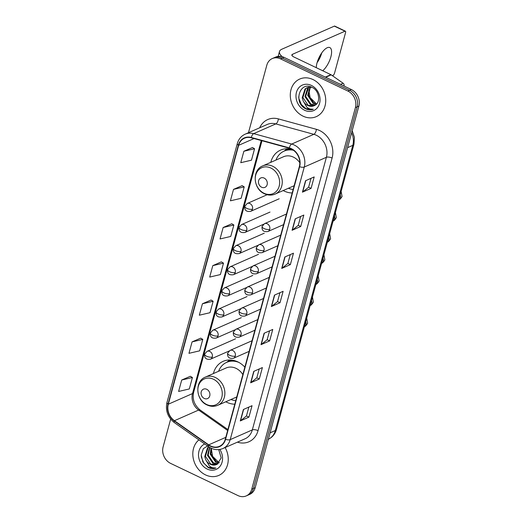 <?xml version="1.0" encoding="UTF-8"?>
<svg xmlns="http://www.w3.org/2000/svg" width="522" height="522" viewBox="0 0 522 522"><rect width="100%" height="100%" fill="white"/><g stroke="black" fill="none" stroke-linecap="round" stroke-linejoin="round"><path stroke-width="0.78" d="M244.857 367.155A22.681 18.909 -113.7 0 0 237.797 361.877A22.681 18.909 -113.7 0 0 223.175 361.322A22.681 18.909 -113.7 0 0 213.4 373.569M225.804 401.77A22.681 18.909 -113.7 0 0 226.816 402.286A22.681 18.909 -113.7 0 0 234.796 404.191M292.444 149.579A22.681 18.909 -113.7 0 0 280.562 150.101A22.681 18.909 -113.7 0 0 270.787 162.349M283.192 190.55A22.681 18.909 -113.7 0 0 284.203 191.065A22.681 18.909 -113.7 0 0 292.183 192.97M170.661 419.127L163.118 446.878A12.835 10.708 -113.7 0 0 170.642 463.399L237.993 495.587A12.835 10.708 -113.7 0 0 246.267 495.9L249.725 494.38A12.835 10.708 -113.7 0 0 255.193 487.711L358.882 106.064A12.835 10.708 -113.7 0 0 351.358 89.543L284.007 57.355A12.835 10.708 -113.7 0 0 275.733 57.042L274.004 57.805A12.835 10.708 -113.7 0 1 282.278 58.112A12.835 10.708 -113.7 0 0 274.004 57.805L272.275 58.562A12.835 10.708 -113.7 0 0 266.807 65.23L248.472 132.712M246.267 495.9A12.835 10.708 -113.7 0 0 251.734 489.231L355.423 107.584A12.835 10.708 -113.7 0 0 347.9 91.063L349.629 90.306L282.278 58.112L349.629 90.306A12.835 10.708 -113.7 0 1 357.152 106.827A12.835 10.708 -113.7 0 0 349.629 90.306L351.358 89.543M251.734 489.231L253.464 488.468L357.152 106.827L253.464 488.468A12.835 10.708 -113.7 0 1 247.996 495.137A12.835 10.708 -113.7 0 0 253.464 488.468L255.193 487.711M312.978 79.546A20.541 17.128 -113.7 0 0 299.739 79.044A20.541 17.128 -113.7 0 0 290.376 97.177A20.541 17.128 -113.7 0 0 303.034 116.145A20.541 17.128 -113.7 0 0 316.28 116.647A20.541 17.128 -113.7 0 0 325.643 98.514A20.541 17.128 -113.7 0 0 312.978 79.546A20.541 17.128 -113.7 0 0 299.739 79.044A20.541 17.128 -113.7 0 0 290.376 97.177A20.541 17.128 -113.7 0 0 303.034 116.145A20.541 17.128 -113.7 0 0 316.28 116.647A20.541 17.128 -113.7 0 0 325.643 98.514A20.541 17.128 -113.7 0 0 312.978 79.546M198.902 439.883A20.541 17.128 -113.7 0 0 193.218 458.251A20.541 17.128 -113.7 0 0 205.564 474.916A20.541 17.128 -113.7 0 0 218.803 475.418A20.541 17.128 -113.7 0 0 225.126 447.55A20.541 17.128 -113.7 0 1 218.803 475.418A20.541 17.128 -113.7 0 1 205.564 474.916A20.541 17.128 -113.7 0 1 193.218 458.251A20.541 17.128 -113.7 0 1 198.902 439.883M291.322 148.972A13.696 11.419 66.3 0 1 299.347 166.59L225.282 439.198A13.696 11.419 66.3 0 1 219.455 446.31A13.696 11.419 66.3 0 1 208.709 444.848L174.413 420.712A13.696 11.419 66.3 0 1 168.306 404.217L238.645 145.325A13.696 11.419 66.3 0 1 244.472 138.213A13.696 11.419 66.3 0 1 251.284 137.788L289.299 148.215A13.696 11.419 66.3 0 1 291.322 148.972M291.4 148.666A14.035 11.706 -113.7 0 0 289.332 147.889L251.317 137.469A14.035 11.706 -113.7 0 0 238.358 145.188L168.025 404.08A14.035 11.706 -113.7 0 0 174.283 420.986L208.572 445.122A14.035 11.706 -113.7 0 0 225.563 439.328L299.628 166.727A14.035 11.706 -113.7 0 0 291.4 148.666M248.857 407.088L246.443 415.982L240.538 420.784A3.426 1.318 -164.8 0 1 240.283 420.934L248.929 417.13L252.035 405.692L243.389 409.496L240.283 420.934M246.449 415.949L248.929 417.13M259.219 368.963L256.798 377.856L250.899 382.652A3.426 1.318 -164.8 0 1 250.638 382.809L259.29 379.005L262.396 367.566L253.751 371.37L250.638 382.809M256.811 377.817L259.29 379.005M269.574 330.837L267.16 339.731L261.254 344.527A3.426 1.318 -164.8 0 1 261 344.683L269.646 340.879L272.752 329.441L264.106 333.245L261 344.683M267.166 339.692L269.646 340.879M311.008 178.335L308.593 187.222L302.695 192.024A3.426 1.318 -164.8 0 1 302.434 192.174L311.079 188.37L314.192 176.932L305.54 180.736L302.434 192.174M308.606 187.189L311.079 188.37M300.652 216.46L298.238 225.347L292.333 230.15A3.426 1.318 -164.8 0 1 292.079 230.3L300.724 226.496L303.83 215.057L295.184 218.862L292.079 230.3M298.245 225.315L300.724 226.496M290.291 254.586L287.876 263.473L281.971 268.275A3.426 1.318 -164.8 0 1 281.717 268.425L290.363 264.621L293.475 253.19L284.823 256.987L281.717 268.425M287.89 263.44L290.363 264.621M279.936 292.712L277.521 301.605L271.616 306.401A3.426 1.318 -164.8 0 1 271.355 306.558L280.007 302.753L283.113 291.315L274.468 295.119L271.355 306.558M277.528 301.566L280.007 302.753M347.9 91.063L280.549 58.875A12.835 10.708 -113.7 0 0 272.275 58.562M200.702 338.165L192.07 341.89L188.964 353.329L199.672 350.823L202.777 339.385L200.637 338.125M190.341 376.29L181.715 380.016L178.609 391.454L189.31 388.949L192.416 377.51L190.276 376.251M231.775 223.781L223.148 227.514L220.043 238.952L230.744 236.446L233.856 225.008L231.709 223.742M242.136 185.656L233.51 189.382L230.398 200.82L241.105 198.321L244.211 186.883L242.071 185.617M252.491 147.53L243.865 151.256L240.759 162.694L251.46 160.189L254.573 148.75L252.426 147.491M211.058 300.039L202.432 303.765L199.326 315.203L210.027 312.698L213.133 301.259L210.992 300M212.793 265.639L209.681 277.078L220.388 274.572L223.494 263.134L221.354 261.874L212.793 265.639L223.494 263.134M223.148 227.514L233.856 225.008M233.51 189.382L244.211 186.883M243.865 151.256L254.573 148.75M202.432 303.765L213.133 301.259M192.07 341.89L202.777 339.385M181.715 380.016L192.416 377.51M315.373 102.762L310.101 97.581L308.783 89.986M316.482 104.126L313.011 103.232L307.706 95.409L310.003 87.076M316.769 103.813L313.696 102.932L308.391 95.102L310.414 87.083M315.203 105.15L310.264 104.439L304.959 96.616L307.758 87.794L308.437 87.259M315.549 104.922L310.955 104.139L305.644 96.316L308.815 87.187M303.23 101.04A9.67 8.065 -113.7 0 0 307.83 105.509A9.67 8.065 -113.7 0 0 314.061 105.751A9.67 8.065 -113.7 0 0 314.688 105.431C321.063 102.704 319.366 90.587 312.182 87.442C299.772 80.701 293.312 102.234 305.037 108.478L305.631 108.785C308.267 110.011 310.831 110.175 313.317 109.274C311.047 109.542 308.854 108.824 306.753 107.121L303.23 101.04L302.212 97.823L305.011 89.001L307.001 87.722L311.751 87.239M314.081 105.738L308.208 105.346L302.897 97.523L305.696 88.701L307.347 87.585M311.386 85.419A13.95 11.634 -113.7 0 0 296.45 92.322A13.95 11.634 -113.7 0 0 304.633 110.272A13.95 11.634 -113.7 0 0 319.562 103.369A13.95 11.634 -113.7 0 0 311.386 85.419M313.317 109.274L305.951 108.648L301.364 104.544L298.891 98.501L298.695 96.818M322.72 70.764A13.696 5.429 115.5 0 0 330.85 56.898A13.696 5.429 115.5 0 0 329.832 47.587A13.696 5.429 115.5 0 0 317.011 62.979A13.696 5.429 115.5 0 0 316.26 67.677M282.291 56.696A17.115 6.577 -164.8 0 1 279.479 51.521A17.115 6.577 -164.8 0 1 281.815 49.231L334.354 26.126A2.14 0.848 -64.5 0 1 334.759 26.1L345.388 31.183A2.14 0.848 115.5 0 0 344.983 31.209L292.45 54.314A4.28 1.644 15.2 0 0 291.863 54.888A4.28 1.644 15.2 0 0 293.834 56.957L330.896 74.672A2.14 1.781 66.3 0 1 331.196 74.848L343.111 83.233A2.14 1.781 66.3 0 1 344.063 85.81M317.52 61.315A17.115 6.786 115.5 0 0 320.971 54.086M332.39 75.69L332.971 75.436A2.14 0.848 115.5 0 0 334.569 73.054L345.551 32.638A2.14 0.848 115.5 0 0 345.388 31.183M321.767 52.905A13.696 5.429 -64.5 0 1 317.095 62.673M261.646 187.228A5.135 4.28 -113.7 0 0 267.14 184.684A5.135 4.28 -113.7 0 0 264.132 178.074A5.135 4.28 -113.7 0 0 258.631 180.619A5.135 4.28 -113.7 0 0 261.646 187.228M299.817 162.74A15.406 12.848 -113.7 0 0 293.423 157.135A15.406 12.848 -113.7 0 0 283.492 156.757L262.768 165.872C251.832 169.97 253.137 189.042 264.432 193.747C268.086 195.43 271.668 195.541 275.172 194.073A15.406 12.848 -113.7 0 0 282.2 180.475A15.406 12.848 -113.7 0 0 272.699 166.25A15.406 12.848 -113.7 0 0 262.768 165.872M288.366 188.272A20.325 16.952 -113.7 0 0 293.136 189.466M292.503 149.612A20.325 16.952 -113.7 0 0 284.966 150.734L284.105 151.112A20.325 16.952 -113.7 0 0 275.962 160.071M293.547 150.316A20.325 16.952 -113.7 0 0 284.105 151.112M284.379 150.995A20.515 17.109 -113.7 0 1 289.227 148.979L289.351 148.894M204.259 398.449A5.135 4.28 -113.7 0 0 209.753 395.904A5.135 4.28 -113.7 0 0 206.745 389.295A5.135 4.28 -113.7 0 0 201.244 391.839A5.135 4.28 -113.7 0 0 204.259 398.449M242.834 374.581A15.406 12.848 -113.7 0 0 236.035 368.356A15.406 12.848 -113.7 0 0 226.104 367.977L205.381 377.093C194.445 381.19 195.75 400.263 207.045 404.968C210.699 406.651 214.281 406.762 217.785 405.294A15.406 12.848 -113.7 0 0 224.812 391.696A15.406 12.848 -113.7 0 0 215.312 377.471A15.406 12.848 -113.7 0 0 205.381 377.093M230.978 399.493A20.325 16.952 -113.7 0 0 235.748 400.687M235.2 360.846A20.325 16.952 -113.7 0 0 227.579 361.955L226.718 362.333A20.325 16.952 -113.7 0 0 218.574 371.292M238.743 362.353A20.325 16.952 -113.7 0 0 226.718 362.333M226.992 362.216A20.515 17.109 -113.7 0 1 231.84 360.2L231.964 360.115M217.896 461.533L212.624 456.352L211.306 448.757M219.005 462.897L215.534 462.003L210.229 454.179L210.992 448.124M219.292 462.583L216.225 461.702L210.914 453.872L211.456 448.339M217.726 463.921L212.793 463.21L207.482 455.386L209.531 447.328M218.072 463.693L213.478 462.91L208.167 455.08L209.837 447.511M208.526 445.292L203.332 448.685L201.218 455.08L202.888 462.081L208.154 467.555C210.79 468.782 213.354 468.945 215.847 468.045C213.57 468.312 211.377 467.595 209.276 465.885L205.753 459.81A9.67 8.065 -113.7 0 0 210.353 464.28A9.67 8.065 -113.7 0 0 216.591 464.515A9.67 8.065 -113.7 0 0 217.211 464.202L221.184 457.938L218.711 449.605M205.753 459.81L204.735 456.593L207.534 447.772L208.807 446.858M216.61 464.508L210.731 464.117L205.42 456.293L208.219 447.471L208.911 446.923M204.683 443.954A13.95 11.634 -113.7 0 0 198.569 456.313A13.95 11.634 -113.7 0 0 207.156 469.043A13.95 11.634 -113.7 0 0 220.578 465.559A13.95 11.634 -113.7 0 0 219.834 449.455M215.847 468.045L208.474 467.418L203.887 463.314L201.414 457.272L201.218 455.589M268.347 439.283A17.115 14.27 -113.7 0 0 275.316 430.533L352.8 145.351A17.115 14.27 -113.7 0 0 351.639 132.719M347.587 147.641L352.8 145.351A8.561 3.289 15.2 0 0 353.975 144.202L276.49 429.391C275.146 434.063 272.327 437.41 268.034 439.426M284.007 57.355L280.549 58.875M358.882 106.064L355.423 107.584M276.49 429.391A8.561 3.289 15.2 0 1 275.316 430.533L270.102 432.829M259.675 127.786A21.395 17.839 66.3 0 1 278.383 118.899L316.404 129.325A21.395 17.839 66.3 0 1 332.103 158.042L258.038 430.643A4.28 1.644 15.2 0 0 252.328 429.9L326.394 157.298A17.115 14.27 -113.7 0 0 316.365 135.27A17.115 14.27 -113.7 0 0 313.839 134.324L275.818 123.903A17.115 14.27 -113.7 0 0 267.31 124.432L245.17 134.167A17.115 14.27 66.3 0 1 253.679 133.639A4.28 1.958 105.3 0 0 251.317 137.469M258.038 430.643A21.395 17.839 66.3 0 1 237.406 442.154M245.046 438.793A17.115 14.27 -113.7 0 0 252.328 429.9L230.195 439.641A17.115 14.27 66.3 0 1 222.907 448.528L245.046 438.793M278.383 118.899A4.28 1.958 -74.7 0 1 275.818 123.903L253.679 133.639L291.7 144.059A17.115 14.27 66.3 0 1 294.225 145.005A17.115 14.27 66.3 0 1 304.261 167.033A4.28 1.644 -164.8 0 1 299.628 166.727M289.332 147.889A4.28 1.958 105.3 0 1 291.7 144.059L313.839 134.324A4.28 1.958 -74.7 0 0 316.404 129.325M245.17 134.167C241.216 136.007 238.587 139.159 237.301 143.628A4.28 1.644 15.2 0 0 238.358 145.188M168.025 404.08A4.28 1.644 -164.8 0 1 166.962 402.521C165.311 410.644 167.777 417.339 174.355 422.605L208.643 446.741C213.328 449.879 218.079 450.473 222.907 448.528M174.283 420.986A4.28 1.383 125.1 0 0 174.355 422.605M208.572 445.122A4.28 1.383 125.1 0 0 208.643 446.741M225.563 439.328A4.28 1.644 15.2 0 0 230.195 439.641L304.261 167.033L326.394 157.298A4.28 1.644 15.2 0 1 332.103 158.042M168.306 404.217L192.52 393.568A13.696 11.419 -113.7 0 0 198.628 410.064L227.651 430.487M174.413 420.712L198.628 410.064A7.7 2.493 -54.9 0 1 200.115 409.992L227.905 429.547M208.709 444.848L225.791 437.338M238.645 145.325L254.051 138.552M261.268 140.529L192.52 393.568A7.7 2.956 15.2 0 0 193.571 392.537C192.246 399.421 194.425 405.235 200.115 409.992M271.616 306.401L274.709 295.008M281.971 268.275L285.071 256.883M292.333 230.15L295.426 218.757M302.695 192.024L305.788 180.632M261.254 344.527L264.354 333.134M250.899 382.652L253.992 371.259M240.538 420.784L243.637 409.385M292.079 55.678L292.45 54.314M325.35 77.112L330.896 74.672M344.983 31.209L334.354 26.126M331.196 74.848L325.682 77.276M340.533 84.368L343.111 83.233M264.015 193.257A14.153 11.804 -113.7 0 0 279.166 186.25A14.153 11.804 -113.7 0 0 270.866 168.038A14.153 11.804 -113.7 0 0 255.721 175.046A14.153 11.804 -113.7 0 0 264.015 193.257M206.627 404.478A14.153 11.804 -113.7 0 0 221.778 397.47A14.153 11.804 -113.7 0 0 213.478 379.259A14.153 11.804 -113.7 0 0 198.334 386.267A14.153 11.804 -113.7 0 0 206.627 404.478M269.737 229.295A4.28 3.569 -113.7 0 0 267.231 223.788A4.28 3.569 -113.7 0 0 264.471 223.684L262.064 226.476A4.28 1.644 15.2 0 0 264.034 228.551A4.28 1.644 -164.8 0 0 269.737 229.295A4.28 3.569 -113.7 0 1 267.916 231.514C263.61 232.153 261.659 230.476 262.064 226.476M341.153 191.372L342.06 196.533C340.559 198.875 339.483 199.985 338.83 199.861A3.85 3.21 -113.7 0 0 340.403 198.073A3.85 3.21 -113.7 0 0 340.181 194.96M264.002 250.416A4.28 3.569 -113.7 0 0 261.496 244.909A4.28 3.569 -113.7 0 0 258.736 244.805L256.328 247.598A4.28 1.644 15.2 0 0 258.292 249.673A4.28 1.644 -164.8 0 0 264.002 250.416A4.28 3.569 -113.7 0 1 262.181 252.635C257.875 253.274 255.924 251.597 256.328 247.598M335.418 212.493L336.325 217.654C334.824 219.997 333.747 221.106 333.095 220.982A3.85 3.21 -113.7 0 0 334.667 219.194A3.85 3.21 -113.7 0 0 334.445 216.082M258.26 271.538A4.28 3.569 -113.7 0 0 255.754 266.031A4.28 3.569 -113.7 0 0 252.994 265.926L250.586 268.719A4.28 1.644 15.2 0 0 252.557 270.794A4.28 1.644 -164.8 0 0 258.26 271.538A4.28 3.569 -113.7 0 1 256.439 273.756C252.133 274.402 250.182 272.719 250.586 268.719M327.379 242.091A3.85 3.21 -113.7 0 0 328.925 240.316A3.85 3.21 -113.7 0 0 328.703 237.203M252.524 292.659A4.28 3.569 -113.7 0 0 250.018 287.152A4.28 3.569 -113.7 0 0 247.258 287.048L244.851 289.84A4.28 1.644 15.2 0 0 246.815 291.915A4.28 1.644 -164.8 0 0 252.524 292.659A4.28 3.569 -113.7 0 1 250.704 294.878C246.397 295.524 244.446 293.84 244.851 289.84M321.637 263.212A3.85 3.21 -113.7 0 0 323.19 261.437A3.85 3.21 -113.7 0 0 322.968 258.325M246.782 313.781A4.28 3.569 -113.7 0 0 244.276 308.274A4.28 3.569 -113.7 0 0 241.516 308.169L239.109 310.962A4.28 1.644 15.2 0 0 241.079 313.037A4.28 1.644 -164.8 0 0 246.782 313.781A4.28 3.569 -113.7 0 1 244.962 316.006C240.655 316.645 238.704 314.962 239.109 310.962M315.901 284.333A3.85 3.21 -113.7 0 0 317.448 282.559A3.85 3.21 -113.7 0 0 317.226 279.446M241.047 334.902A4.28 3.569 -113.7 0 0 238.541 329.395A4.28 3.569 -113.7 0 0 235.781 329.291L233.373 332.083A4.28 1.644 15.2 0 0 235.337 334.158A4.28 1.644 -164.8 0 0 241.047 334.902A4.28 3.569 -113.7 0 1 239.226 337.127C234.92 337.767 232.969 336.083 233.373 332.083M310.159 305.461A3.85 3.21 -113.7 0 0 311.712 303.68A3.85 3.21 -113.7 0 0 311.49 300.568M235.305 356.024A4.28 3.569 -113.7 0 0 232.799 350.516A4.28 3.569 -113.7 0 0 230.039 350.412L227.631 353.211A4.28 1.644 15.2 0 0 229.602 355.28A4.28 1.644 -164.8 0 0 235.305 356.024A4.28 3.569 -113.7 0 1 233.484 358.249C229.178 358.888 227.227 357.211 227.631 353.211M304.424 326.583A3.85 3.21 -113.7 0 0 305.97 324.801A3.85 3.21 -113.7 0 0 305.748 321.689M252.478 209.107A4.28 3.569 -113.7 0 0 249.966 203.6A4.28 3.569 -113.7 0 0 247.206 203.495L244.805 206.294A4.28 1.644 15.2 0 0 246.769 208.363A4.28 1.644 -164.8 0 0 252.478 209.107A4.28 3.569 -113.7 0 1 250.658 211.332C246.345 211.971 244.394 210.294 244.805 206.294M246.736 230.228A4.28 3.569 -113.7 0 0 244.231 224.721A4.28 3.569 -113.7 0 0 241.471 224.617L239.063 227.416A4.28 1.644 15.2 0 0 241.033 229.484A4.28 1.644 -164.8 0 0 246.736 230.228A4.28 3.569 -113.7 0 1 244.916 232.453C240.609 233.093 238.658 231.416 239.063 227.416M241.001 251.35A4.28 3.569 -113.7 0 0 238.489 245.842A4.28 3.569 -113.7 0 0 235.729 245.738L233.327 248.537A4.28 1.644 15.2 0 0 235.292 250.606A4.28 1.644 -164.8 0 0 241.001 251.35A4.28 3.569 -113.7 0 1 239.18 253.575C234.867 254.214 232.916 252.537 233.327 248.537M235.259 272.477A4.28 3.569 -113.7 0 0 232.753 266.97A4.28 3.569 -113.7 0 0 229.993 266.866L227.585 269.659A4.28 1.644 15.2 0 0 229.556 271.734A4.28 1.644 -164.8 0 0 235.259 272.477A4.28 3.569 -113.7 0 1 233.438 274.696C229.132 275.335 227.181 273.658 227.585 269.659M229.523 293.599A4.28 3.569 -113.7 0 0 227.011 288.092A4.28 3.569 -113.7 0 0 224.251 287.987L221.85 290.78A4.28 1.644 15.2 0 0 223.814 292.855A4.28 1.644 -164.8 0 0 229.523 293.599A4.28 3.569 -113.7 0 1 227.703 295.817C223.39 296.457 221.439 294.78 221.85 290.78M223.781 314.72A4.28 3.569 -113.7 0 0 221.276 309.213A4.28 3.569 -113.7 0 0 218.516 309.109L216.108 311.902A4.28 1.644 15.2 0 0 218.079 313.976A4.28 1.644 -164.8 0 0 223.781 314.72A4.28 3.569 -113.7 0 1 221.961 316.939C217.654 317.585 215.703 315.901 216.108 311.902M218.046 335.842A4.28 3.569 -113.7 0 0 215.534 330.335A4.28 3.569 -113.7 0 0 212.774 330.23L210.373 333.023A4.28 1.644 15.2 0 0 212.337 335.098A4.28 1.644 -164.8 0 0 218.046 335.842A4.28 3.569 -113.7 0 1 216.225 338.06C211.912 338.706 209.961 337.023 210.373 333.023M212.304 356.963A4.28 3.569 -113.7 0 0 209.798 351.456A4.28 3.569 -113.7 0 0 207.038 351.352L204.631 354.144A4.28 1.644 15.2 0 0 206.601 356.219A4.28 1.644 -164.8 0 0 212.304 356.963A4.28 3.569 -113.7 0 1 210.483 359.188C206.177 359.828 204.226 358.144 204.631 354.144M352.2 130.663L354.412 137.306L353.975 144.202M237.301 143.628L166.962 402.521M261.985 140.725L193.571 392.537M278.161 56.363L279.479 51.521M351.724 152.476L352.618 149.194M294.147 185.728L275.172 194.073M284.125 151.106L287.048 148.75M294.336 363.697L295.23 360.415M236.76 396.948L217.785 405.294M226.737 362.327L229.66 359.971M283.577 224.63L267.916 231.514M286.467 214.007L264.471 223.684M277.841 245.751L262.181 252.635M280.725 235.128L258.736 244.805M329.676 233.621L330.583 238.776C329.082 241.118 328.005 242.228 327.353 242.104M272.099 266.873L256.439 273.756M274.99 256.25L252.994 265.926M323.94 254.743L324.847 259.897C323.346 262.24 322.27 263.349 321.617 263.225M266.364 287.994L250.704 294.878M269.248 277.378L247.258 287.048M318.198 275.864L319.105 281.019C317.604 283.361 316.528 284.47 315.875 284.346M260.622 309.115L244.962 316.006M263.512 298.499L241.516 308.169M312.463 296.985L313.37 302.14C311.869 304.483 310.792 305.592 310.14 305.468M254.886 330.237L239.226 337.127M257.77 319.621L235.781 329.291M306.721 318.107L307.628 323.262C306.127 325.604 305.05 326.713 304.398 326.589M249.144 351.358L233.484 358.249M252.035 340.742L230.039 350.412M279.192 198.778L250.658 211.332M267.153 194.726L247.206 203.495M263.486 224.284L244.916 232.453M270.011 212.069L241.471 224.617M257.751 245.405L239.18 253.575M264.269 233.19L235.729 245.738M252.009 266.527L233.438 274.696M258.534 254.312L229.993 266.866M246.273 287.648L227.703 295.817M252.792 275.433L224.251 287.987M240.531 308.77L221.961 316.939M247.056 296.555L218.516 309.109M234.796 329.897L216.225 338.06M241.314 317.676L212.774 330.23M229.054 351.019L210.483 359.188M235.579 338.798L207.038 351.352"/></g></svg>
